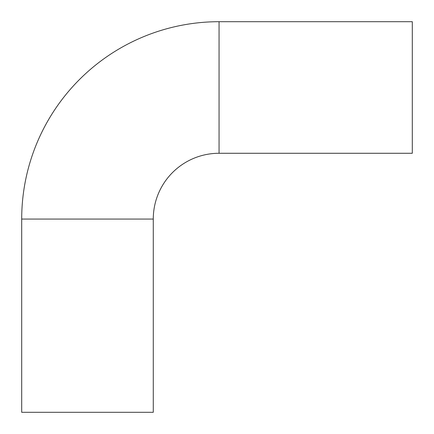 <?xml version="1.0" encoding="UTF-8"?>
<svg xmlns="http://www.w3.org/2000/svg" width="434" height="434" viewBox="0 0 434 434"><rect width="100%" height="100%" fill="white"/><g stroke="black" fill="none" stroke-linecap="round" stroke-linejoin="round"><path stroke-width="0.65" d="M219.056 21.7A197.356 197.356 0 0 0 21.7 219.056L21.7 412.3L153.273 412.3L153.273 219.056A65.784 65.784 0 0 1 219.056 153.273L412.3 153.273L412.3 21.7L219.056 21.7L219.056 153.273M21.7 219.056L153.273 219.056"/></g></svg>
